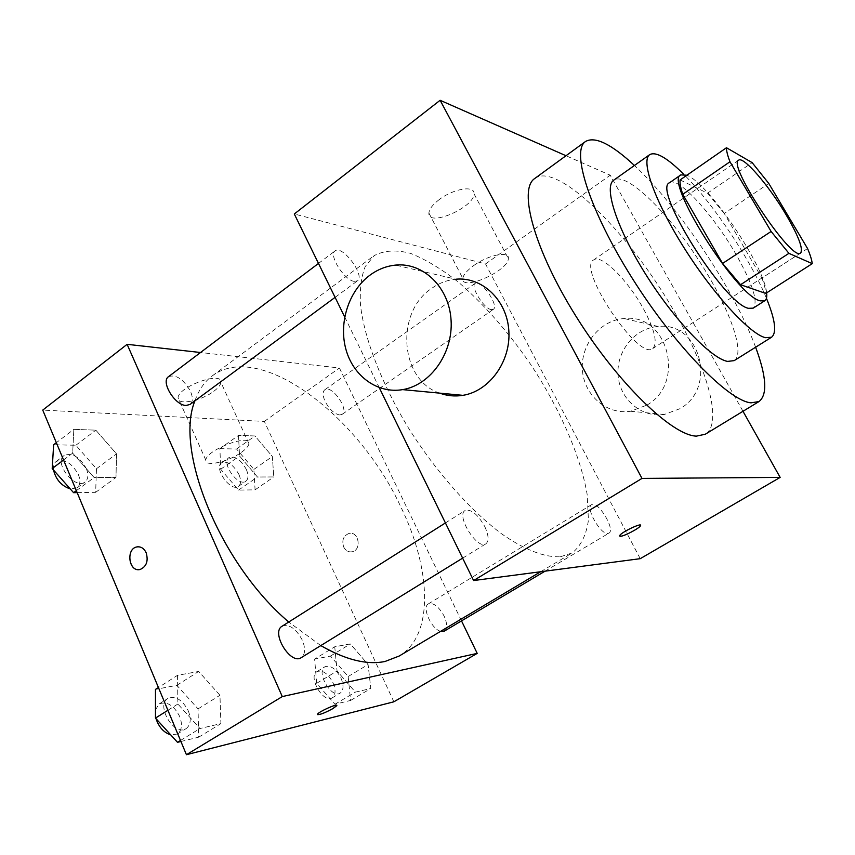 <?xml version="1.0" encoding="UTF-8"?>
<svg xmlns="http://www.w3.org/2000/svg" width="855" height="855" viewBox="0 0 855 855"><rect width="100%" height="100%" fill="white"/><g stroke="black" fill="none" stroke-linecap="round" stroke-linejoin="round"><path stroke-width="0.64" stroke-dasharray="4.28 3.21" d="M643.558 308.976C654.77 330.009 657.858 343.186 652.814 348.509C638.824 361.526 576.323 267.797 593.723 259.888C601.343 253.679 628.201 280.59 643.558 308.976M807.569 248.549L761.891 278.067L724.27 213.461L768.784 183.451M761.891 278.067C764.317 284.48 765.61 289.599 765.77 293.425M724.27 213.461L707.502 193.187L680.099 179.945M766.614 292.88C764.605 266.119 708.592 183.387 686.875 175.232M669.572 182.724C677.855 175.809 713.701 215.236 736.102 254.534C752.667 283.881 758.374 301.751 753.212 308.142M707.502 193.187L752.154 162.632M766.433 298.277C750.701 259.845 713.198 203.597 683.754 174.302M734.178 360.628C746.501 352.645 727.188 302.606 695.831 255.805C664.677 208.866 625.903 171.802 613.805 180.116M755.617 347.205C734.637 290.219 678.977 206.75 634.431 165.475M534.728 178.513C558.294 160.622 634.485 238.705 677.737 317.707C708.485 372.139 722.561 423.995 705.268 434.244M742.984 411.287L610.235 175.2L565.999 155.728M491.262 309.617L493.335 309.339C499.502 305.908 480.563 278.687 475.209 283.315C469.929 285.976 483.791 308.719 491.262 309.617M607.905 533.488L608.899 533.178C615.878 529.844 597.731 500.057 591.575 504.674C585.098 507.485 600.627 534.952 607.905 533.488M484.721 526.466C488.739 535.198 489.135 540.98 485.886 543.812C477.336 550.31 455.576 515.255 465.163 510.467C471.244 508.971 477.763 514.304 484.721 526.466M344.693 316.991L379.235 387.625M640.235 558.678L485.544 263.96L294.302 213.985M354.034 281.359L357.443 280.857C365.651 275.844 342.289 244.498 335.075 250.91C328.331 254.737 344.073 280.055 354.034 281.359M560.495 556.733L572.284 552.896C580.983 545.768 586.37 534.845 588.432 520.118L587.139 494.34C580.588 456.025 559.907 409.032 531.383 365.47C508.875 332.659 484.667 304.989 458.761 282.449C441.853 269.175 425.779 259.482 410.539 253.358C396.154 249.607 383.991 250.376 374.073 255.677L365.203 266.589C361.216 276.678 359.645 289.535 360.5 305.171C364.305 338.452 381.373 383.115 407.974 427.201C435.398 471.009 469.812 509.975 501.329 533.627C524.585 549.925 544.945 557.631 560.495 556.733M646.861 405.142C686.415 382.944 667.605 312.941 624.236 318.552C600.199 320.059 580.534 344.501 582.394 369.755C583.847 395.063 606.548 415.06 630.562 411.255L646.861 405.142M485.544 263.96L610.235 175.2M439.224 199.589C432.683 204.612 429.242 209.101 428.9 213.034C427.586 227.622 474.525 207.466 473.98 193.764C475.049 185.086 453.503 188.538 439.224 199.589M439.748 393.14C399.948 380.229 394.925 312.492 431.604 288.413C439.085 283.091 447.176 280.023 455.897 279.211L395.534 265.103M473.691 265.595C488.376 254.758 509.847 250.558 508.362 258.584C508.201 271.131 460.781 291.908 462.812 278.452C463.335 274.818 466.969 270.533 473.691 265.595M640.555 525.248C640.192 523.078 620.805 532.665 619.715 535.551L619.661 536.032M679.982 408.69L664.356 414.472C641.325 418.052 619.49 399.05 618.069 375.014C616.263 351.02 635.147 327.86 658.222 326.492C699.828 321.298 717.879 387.689 679.982 408.69M320.796 645.589L288.734 622.023M194.929 400.845C198.788 389.901 204.58 381.576 212.307 375.847C259.952 340.034 358.982 416.203 400.749 506.748C431.348 569.099 434.222 635.372 399.157 656.042M339.67 414.974L342.096 414.376C349.727 409.898 331.58 384.173 324.75 389.805C322.463 391.825 322.581 395.694 325.124 401.423C329.41 409.363 334.262 413.873 339.67 414.974M282.129 626.202C289.257 623.883 295.98 628.511 302.264 640.064C305.673 648.475 305.331 654.342 301.238 657.645M440.656 631.321C431.433 629.227 421.568 607.029 428.387 603.886C433.538 602.454 438.786 606.537 444.13 616.124C447.368 623.53 447.464 628.511 444.418 631.065M168.553 376.638C176.13 374.223 183.44 379.118 190.483 391.323C193.08 397.522 192.931 401.893 190.045 404.447M461.518 620.89L339.414 367.981L200.519 352.506M73.829 429.36L72.654 453.139L94.136 477.528L115.991 477.464L116.537 453.877L95.835 430.161L73.829 429.36L72.654 453.139L94.136 477.528L115.991 477.464L116.537 453.877L95.835 430.161L73.829 429.36L56.334 442.698M334.733 646.765L337.062 670.993L355.381 692.133L370.803 688.521L368.099 664.549L350.347 643.922L334.733 646.765L337.062 670.993L355.381 692.133L370.803 688.521L368.099 664.549L350.347 643.922L334.733 646.765L314.629 659.087L316.681 683.295L334.957 704.231L350.593 700.448L348.167 676.508L330.468 656.063L314.629 659.087M393.856 701.795L264.345 421.419L42.75 410.101M177.541 675.3L177.883 704.018L199.985 728.524L220.911 723.619L219.949 695.286L198.681 671.464L177.541 675.3L177.883 704.018L199.985 728.524L220.911 723.619L219.949 695.286L198.681 671.464L177.541 675.3L158.41 687.516M238.502 435.377L239.539 455.961L257.451 477.005L273.782 476.951L272.36 456.517L254.993 435.975L238.502 435.377L239.539 455.961L257.451 477.005L273.782 476.951L272.36 456.517L254.993 435.975L238.502 435.377L219.906 448.64L220.697 469.245L238.566 490.097L255.079 489.84L253.882 469.384L236.568 449.035L219.906 448.64M264.345 421.419L339.414 367.981M213.771 391.301C218.303 387.903 220.686 384.9 220.9 382.281C222.567 370.568 177.434 386.984 178.096 397.981C177.145 405.719 201.107 401.081 213.771 391.301M343.699 547.029C345.666 550.759 348.477 552.341 352.121 551.785C362.018 550.054 358.801 530.912 349.054 533.424C343.4 535.743 341.615 540.274 343.699 547.029C345.666 550.759 348.477 552.341 352.121 551.796C362.018 550.054 358.79 530.912 349.043 533.435C343.389 535.743 341.605 540.274 343.699 547.029M137.869 546.783C141.503 546.74 144.281 548.76 146.184 552.822C148.514 561.072 146.504 566.619 140.156 569.473L139.151 569.633M241.463 452.284C246.112 448.95 248.602 446.086 248.933 443.681C251.114 432.897 205.681 450.147 205.841 460.161C204.559 467.279 228.499 461.839 241.463 452.284M317.419 714.588L317.451 714.299C318.146 712.055 336.646 703.547 336.774 705.396M246.293 469.352C248.655 474.995 248.527 478.939 245.909 481.183C238.321 487.393 220.622 462.576 229.055 457.532C235.007 455.651 240.747 459.584 246.293 469.352M220.697 469.245L239.539 455.961M238.566 490.097L257.451 477.005M255.079 489.84L273.782 476.951M253.882 469.384L272.36 456.517M236.568 449.035L254.993 435.975M238.94 474.493C241.281 480.125 241.131 484.069 238.492 486.335C230.85 492.576 213.194 467.835 221.68 462.747C227.665 460.834 233.415 464.746 238.94 474.493M77.153 492.63L95.653 492.33L96.465 468.732L75.849 445.263L53.641 444.75M86.376 468.69C88.728 474.749 88.289 479.174 85.073 481.953C75.24 490.353 53.256 462.598 64.157 455.459C72.312 452.477 79.718 456.891 86.376 468.69M63.548 459.99L72.654 453.139M76.341 490.663L94.136 477.528M95.653 492.33L115.991 477.464M96.465 468.732L116.537 453.877M75.849 445.263L95.835 430.161M53.512 470.036C53.021 466.135 53.908 463.292 56.163 461.497C64.36 458.472 71.777 462.844 78.404 474.621C80.733 480.67 80.274 485.095 77.035 487.884L70.27 488.932M340.963 678.058C343.913 685.315 343.667 690.316 340.226 693.084C331.494 699.187 315.538 671.528 324.986 666.74C330.596 664.976 335.93 668.749 340.963 678.058M316.681 683.295L337.062 670.993M334.957 704.231L355.381 692.133M350.593 700.448L370.803 688.521M348.167 676.508L368.099 664.549M330.468 656.063L350.347 643.922M333.033 682.824C335.962 690.06 335.684 695.072 332.21 697.851C323.414 703.986 307.522 676.401 317.034 671.57C322.677 669.786 328.01 673.526 333.033 682.824M180.918 741.488L198.67 737.192L198.05 708.891L176.846 685.325L155.471 689.397M188.357 710.986C191.402 719.194 190.654 725.072 186.112 728.62C174.345 736.957 155.354 705.225 167.975 698.375C175.67 695.617 182.468 699.817 188.357 710.986M167.911 710.281L177.883 704.018M180.501 740.473L199.985 728.524M198.67 737.192L220.911 723.619M198.05 708.891L219.949 695.286M176.846 685.325L198.681 671.464M155.471 709.768L159.254 703.889C166.992 701.1 173.789 705.268 179.646 716.405C182.671 724.591 181.891 730.469 177.306 734.039L170.722 734.862M155.984 718.638L155.471 716.469M738.656 160.184L593.723 259.888M800.569 253.027L652.814 348.509M428.9 213.034L462.812 278.452M473.98 193.764L508.362 258.584M658.222 326.492L624.236 318.552M664.356 414.472L630.562 411.255M540.638 571.749L572.284 552.896M212.307 375.847L374.073 255.677M475.209 283.315L324.75 389.805M493.335 309.339L342.096 414.376M462.641 558.144L485.886 543.812M445.423 522.939L465.163 510.467M545.062 571.161L608.899 533.178M428.387 603.886L591.575 504.674M335.085 297.369L357.443 280.857M318.488 263.436L335.075 250.91M248.933 443.681L220.9 382.281M205.841 460.161L178.096 397.981M238.492 486.335L245.909 481.183M221.68 462.747L229.055 457.532M77.035 487.884L85.073 481.953M56.163 461.497L64.157 455.459M332.21 697.851L340.226 693.084M317.034 671.57L324.986 666.74M177.306 734.039L186.112 728.62M159.254 703.889L167.975 698.375"/><path stroke-width="1.28" d="M786.087 214.765C798.613 236.258 803.433 249.008 800.569 253.027C792.275 262.592 726.632 164.16 738.656 160.184C743.412 155.931 769.04 185.749 786.087 214.765M752.154 162.632L726.472 147.733C726.387 150.79 727.552 155.471 729.978 161.755L771.114 231.47L788.919 253.347L812.25 263.65C811.812 259.952 810.251 254.918 807.569 248.549L768.784 183.451L752.154 162.632M788.919 253.347L740.548 284.726L765.77 293.425L812.25 263.65M740.548 284.726L722.571 263.447L771.114 231.47M726.472 147.733L680.099 179.945C679.714 183.152 680.612 187.94 682.76 194.299L722.571 263.447M686.875 175.232L680.847 174.88C663.598 180.138 736.529 296.354 760.213 300.842L764.787 300.746C766.486 299.603 767.095 296.984 766.614 292.88M764.787 300.746L753.212 308.142L748.52 308.324C724.345 304.22 651.82 188.367 669.572 182.724L680.847 174.88M682.76 194.299L729.978 161.755M683.754 174.302C667.295 157.886 655.956 151.324 649.747 154.616C640.406 160.43 654.663 201.182 684.021 247.726C713.273 294.28 749.942 334.134 765.428 337.682L771.541 337.244C776.96 332.777 775.261 319.791 766.433 298.277M649.747 154.616L613.805 180.116C603.47 186.647 616.476 227.665 645.333 273.728C674.061 319.802 711.146 358.608 727.584 361.409L734.178 360.628L771.541 337.244M634.431 165.475C611.485 144.121 595.198 136.116 585.579 141.46C570.777 150.758 589.458 210.437 632.176 278.153C674.745 345.912 728.61 400.867 751 402.844L759.016 401.54C767.651 394.711 766.518 376.595 755.617 347.205M759.016 401.54L705.268 434.244L696.408 436.125C672.083 435.569 617.353 382.762 575.864 316.083C534.183 249.446 518.002 189.265 534.728 178.513L585.579 141.46M565.999 155.728L440.122 100.292L641.987 478.415L780.155 477.4L742.984 411.287M620.655 536.267L619.725 535.561C621.051 532.28 642.896 521.956 640.491 525.74C639.561 528.144 624.545 536.106 620.655 536.267M379.235 387.625L473.595 580.545L640.235 558.678L780.155 477.4M473.595 580.545L641.987 478.415M440.122 100.292L294.302 213.985L344.693 316.991M455.897 279.211C482.295 276.625 507.079 300.223 508.843 330.842C510.937 361.43 489.37 391.216 462.886 395.341C454.913 396.624 447.208 395.886 439.748 393.14M619.661 536.032L620.645 536.256C624.535 536.096 639.561 528.134 640.491 525.729L640.555 525.248M370.055 275.096C348.722 290.786 338.462 322.816 345.965 349.513C353.318 376.275 377.664 393.963 402.673 389.624C430.482 385.145 453.236 353.094 451.077 320.262C449.27 287.365 423.236 262.186 395.534 265.103C386.396 266.033 377.899 269.357 370.055 275.096M540.638 571.749L399.157 656.042L385.017 661.481C367.052 665.179 345.644 659.878 320.796 645.589M288.734 622.023C220.152 563.947 174.26 450.371 194.929 400.845M462.641 558.144L301.238 657.645C290.604 665.34 270.565 632.326 282.129 626.202L445.423 522.939M545.062 571.161L444.418 631.065L440.656 631.321M335.085 297.369L190.045 404.447L186.101 405.462C174.965 405.548 160.398 381.597 168.553 376.638L318.488 263.436M200.519 352.506L127.117 344.33L282.278 696.579L477.208 653.38L461.518 620.89M127.117 344.33L42.75 410.101L186.433 754.709L282.278 696.579M186.433 754.709L393.856 701.795L477.208 653.38M336.774 705.396L332.948 708.56C324.056 713.327 318.894 715.24 317.451 714.31C318.306 711.83 338.58 702.789 336.742 705.696L332.958 708.571C325.018 712.867 319.845 714.876 317.419 714.588M146.184 552.822C148.503 561.072 146.494 566.619 140.145 569.473C128.998 572.615 125.514 548.878 136.811 546.933C140.872 546.324 143.993 548.29 146.184 552.822M139.151 569.633C128.41 571.087 126.134 548.707 136.821 546.933L137.869 546.783M56.334 442.698L53.641 444.75L52.198 468.551L73.594 492.683L77.153 492.63M52.198 468.551L63.548 459.99M73.594 492.683L76.341 490.663M70.27 488.932C61.485 485.907 55.906 479.612 53.512 470.036M158.41 687.516L155.471 689.397L155.471 718.082L177.498 742.311L180.918 741.488M155.471 718.082L167.911 710.281M177.498 742.311L180.501 740.473M170.722 734.862C163.818 732.607 158.912 727.199 155.984 718.638M155.471 716.469L155.471 709.768M402.673 389.624L462.886 395.341"/></g></svg>
